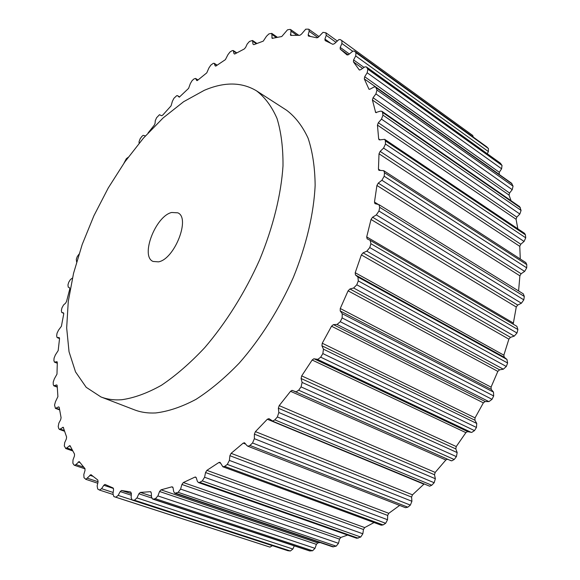 <?xml version="1.0" encoding="UTF-8"?>
<svg xmlns="http://www.w3.org/2000/svg" width="580" height="580" viewBox="0 0 580 580"><rect width="100%" height="100%" fill="white"/><g stroke="black" fill="none" stroke-linecap="round" stroke-linejoin="round"><path stroke-width="0.87" d="M473.302 137.126L472.714 135.459L341.888 40.636M487.243 153.722L488.389 151.59L488.411 148.509L486.548 146.733M72.427 278.067L70.434 279.538L68.752 282.214L67.962 284.882L68.208 287.1L69.593 287.789L69.76 289.094L66.54 301.469L65.605 303.144L63.546 304.986L61.973 307.842L61.371 310.496L61.748 312.475L63.488 312.859L63.72 314.019L61.407 326.257L58.486 330.208L57.043 333.224L56.644 335.842L57.101 337.567L59.247 337.603L59.537 338.604L58.181 350.581L55.368 354.938L54.085 358.092L53.897 360.637L54.426 362.116L56.985 361.724L57.311 362.58L56.978 374.136L54.324 378.878L53.215 382.14L53.251 384.584L53.824 385.823L56.63 384.902L57.173 385.635L57.906 396.626L55.455 401.715L54.549 405.058L55.419 408.363L58.689 406.863L59.225 407.457L61.081 417.701L60.675 419.688L58.877 423.088L58.21 426.474L58.732 428.598L59.588 429.417L63.22 427.242L66.599 436.986L66.345 438.973L64.699 442.627L64.293 446.005L65.873 448.528L69.977 445.599L74.53 454.089L74.443 456.047L72.993 459.918L72.877 463.239L73.914 464.877L74.632 465.305L75.936 464.551L79.199 461.549L84.927 468.575L85.021 470.467L83.81 474.512L84.006 477.724L85.905 479.312L90.922 474.643L97.788 480.015L98.085 481.799L97.15 485.967L97.687 488.998L99.441 490.049L101.587 488.693L103.813 485.272L104.958 484.423L113.071 487.954L113.578 489.6L112.969 493.819L113.868 496.603L115.92 497.205L118.131 495.392L120.219 491.586L121.553 490.491L130.66 491.985L131.385 493.442L131.153 497.633L132.16 500.047L134.48 500.207L136.974 497.923L138.881 493.783L140.353 492.405L150.488 491.702L151.307 492.935L151.489 497.009L152.569 499.032L153.142 499.075L155.404 498.698L157.905 495.922L159.551 491.499L161.022 489.839L171.897 486.823L173.065 487.78L173.688 491.637L174.776 493.261L178.147 492.333L180.583 489.092L181.917 484.474L183.338 482.538L194.88 477.123L195.649 477.036L196.25 477.76L197.352 481.291L198.382 482.524L199.73 482.342L202.289 480.914L204.588 477.253L205.537 472.54L206.879 470.365L218.834 462.528L219.871 462.311L220.393 462.811L222.865 466.769L224.67 466.371L227.295 464.421L229.39 460.404L229.898 455.706L231.115 453.335L243.194 443.135L244.521 442.75L246.971 445.628L248.218 446.238L249.936 445.433L252.554 442.982L254.366 438.697L254.395 434.137L255.439 431.622L267.322 419.238L268.946 418.637L272.731 421.058L274.84 419.862L277.378 416.955L278.842 412.51L278.356 408.218L279.19 405.616L290.536 391.311L291.979 390.369L296.177 391.848L298.671 390.195L301.056 386.903L302.107 382.423L301.092 378.522L301.687 375.898L312.156 360.02L313.809 358.788L317.862 359.339L320.696 357.171L322.857 353.582L323.459 349.182L321.922 345.789L322.248 343.229L331.528 326.214L333.369 324.655L337.125 324.409L340.264 321.697L342.127 317.912L342.251 313.722L340.221 310.931L340.264 308.502L348.087 290.834L349.936 288.985L353.626 288.006L356.772 284.802L358.295 280.923L357.925 277.066L355.453 274.956L355.214 272.723L361.354 254.917L363.08 252.829L366.843 251.147L369.772 247.551L370.91 243.709L370.163 240.338L367.154 238.858L366.698 236.908L371.026 219.465L372.585 217.217L376.326 214.905L378.958 211.033L379.683 207.321L378.899 204.61L374.948 203.638L374.477 202.079L376.92 185.469L378.276 183.113L381.901 180.257L384.185 176.24L384.497 172.753L383.721 170.665L378.907 170.339L378.443 169.143L379.015 153.772L380.154 151.394L383.576 148.088L385.468 144.036L385.381 140.868L384.671 139.323L379.871 139.881L379.088 139.766L378.667 138.895L377.442 125.099L378.334 122.75L381.495 119.125L382.974 115.137L382.51 112.346L381.894 111.28L380.335 111.171L375.68 112.563L372.418 99.999L373.071 97.744L375.92 93.895L376.978 90.074L375.688 87.036L374.143 86.949L369.866 89.24L368.96 89.189L364.291 78.851L364.697 76.734L499.308 172.282L501.606 168.78L502.026 165.452L500.366 163.147L366.4 66.925L364.892 66.859L360.688 69.709L359.296 69.948L353.423 61.871L362.536 68.397M499.308 172.282L499.148 174.428M373.071 97.744L509.559 193.024L512.227 189.674L513.053 186.165L511.488 183.164L375.688 87.036M509.559 193.024L509.044 195.09L511.052 200.702M378.334 122.75L516.831 217.137L519.839 214.027L521.079 210.417L519.68 206.676L381.894 111.28M516.831 217.137L516.07 219.262L517.817 228.788M380.154 151.394L520.775 244.224L524.073 241.447L525.734 237.822L525.415 234.835L524.566 233.327L384.671 139.323M520.775 244.224L519.774 246.348L520.274 258.999M378.276 183.113L521.123 273.745L524.646 271.404L526.712 267.851L526.785 264.625L525.835 262.595L383.721 170.665M521.123 273.745L519.89 275.819L518.585 290.942M372.585 217.217L517.708 305.051L521.391 303.217L523.82 299.845L524.305 296.452L523.305 293.857L378.899 204.61M517.708 305.051L516.265 307.016L513.184 324.176M363.08 252.829L510.501 337.357L514.25 336.11L516.997 333.014L517.889 329.534L516.882 326.344L370.265 240.403M510.501 337.357L508.877 339.155L503.846 355.17L504.252 357.265L506.949 359.411L507.609 363.015L506.325 366.48L503.324 369.206L499.598 369.822L497.828 371.388L491.064 387.128L491.195 389.376L493.493 392.109L493.674 395.959L492.028 399.315L488.998 401.585L485.148 401.541L483.365 402.846L475.049 417.868L474.904 420.21L476.745 423.451L476.448 427.46L474.491 430.614L471.721 432.412L467.495 431.622L465.878 432.644L456.242 446.549L455.822 448.92L457.171 452.581L456.416 456.634L454.198 459.505L451.748 460.861L447.282 459.222L445.861 459.991L435.181 472.41L434.514 474.752L435.348 478.732L434.173 482.727L431.759 485.235L429.657 486.2L272.042 420.935M424.067 484.024L412.474 494.827L411.583 497.082L411.916 501.272L410.364 505.1L407.827 507.188L405.485 507.696L247.638 446.136M231.115 453.335L388.767 513.322L399.642 505.419M388.767 513.322L387.686 515.432L387.527 519.723L385.657 523.29L383.068 524.929L381.205 525.197L222.865 466.769M206.879 470.365L364.697 527.575L374.049 522.551M364.697 527.575L363.464 529.496L362.848 533.781L360.731 537.022L356.743 538.276L198.382 482.524M183.338 482.538L340.866 537.435L347.623 535.064M340.866 537.435L339.517 539.132L338.495 543.315L336.19 546.164L332.695 546.831L174.776 493.261M161.022 489.839L317.804 542.902L320.066 542.547M317.804 542.902L316.39 544.352L315.005 548.346L312.591 550.768L309.597 550.92L152.569 499.032M132.16 500.047L287.905 550.717L290.392 550.993L292.864 549.021L294.285 545.86M267.967 546.49L113.868 496.603L269.976 547.121L272.404 545.678M100.934 396.938L134.422 409.828C140.824 412.3 147.907 413.344 155.679 412.953C168.272 411.459 181.7 406.935 195.953 399.381C210.468 390.072 224.91 377.971 239.272 363.08C260.406 339.01 279.205 309.314 293.342 277.436C306.392 245.347 313.838 213.433 315.143 185.31C314.925 167.403 312.584 151.706 308.111 138.221C302.543 126.215 295.394 116.899 286.65 110.28L256.498 90.828C241.613 81.939 224.192 81.78 204.232 90.35L183.628 101.71L163.118 117.936L143.354 138.236L124.91 161.827L108.286 187.913L93.916 215.731L82.208 244.47L73.544 273.332L68.266 301.448L66.671 327.91L69.034 351.734L75.523 371.889L86.195 387.302L100.934 396.938C107.133 399.337 114.043 400.272 121.655 399.743C134.016 398.018 147.269 393.197 161.414 385.279C175.849 375.579 190.283 363.044 204.718 347.666C225.997 322.842 245.108 292.342 259.673 259.717C273.18 226.911 281.155 194.409 282.996 165.924C283.142 147.813 281.155 132.001 277.023 118.487C271.788 106.502 264.951 97.281 256.498 90.828M364.697 76.734L367.183 72.768L367.836 69.194L366.4 66.925M148.103 132.922L154.309 125.106L155.07 123.366L155.273 120.683L156.593 117.725L159.486 114.709L161.552 115.725L162.654 115.195L171.064 105.865L172.412 101.232L173.942 98.281L176.719 95.671L177.502 95.649L179.285 97.186L188.601 88.363L190.349 83.564L192.082 80.649L194.003 78.931L195.561 78.431L196.642 80.388L197.301 80.54L206.77 72.862L208.916 67.954L210.844 65.105L213.31 63.329L214.216 63.307L215.122 65.786L215.862 66.047L225.395 59.646L227.94 54.672L230.057 51.932L232.312 50.583L233.283 50.554L233.972 53.599L234.777 53.983L244.26 48.981L245.601 47.451L247.203 44.015L249.487 41.426L252.546 40.477L252.974 44.109L253.801 44.674L263.255 41.136L266.466 36.286L268.91 33.901L271.759 33.379L272.107 38.367L281.757 36.533L287.513 29.812L289.993 29.413L290.638 29.558L290.993 31.124L290.602 35.387L299.817 35.329L301.382 34.234L305.74 29.174L308.415 29.152L308.857 29.312L309.154 31.276L308.183 34.836L308.371 36.025L316.97 37.845L318.579 36.96L322.995 32.357L325.822 32.792L326.264 35.322L324.923 39.085L325.162 40.6L332.84 44.312L334.471 43.681L338.887 39.592L340.228 39.57L341.852 40.607L341.924 43.493L340.199 47.4L340.235 49.14L347.101 54.977L348.645 54.564L352.995 51.069L354.598 51.228L355.968 52.686L355.714 55.956L353.597 59.928L353.423 61.871M139.099 143.253L139.062 141.665L140.164 138.743L141.825 136.488L143.151 135.328L145.391 135.93M128.296 157.216L126.353 158.702L123.946 163.205M79.039 254.12L77.263 256.592L76.299 259.245L76.603 261.899M158.456 261.856C174.536 259.274 190.748 217.819 177.799 212.824L171.637 212.483C155.483 216.188 140.106 256.36 153.084 261.45L158.456 261.856M132.421 500.098L288.18 550.775M121.662 490.506L131.37 493.696M120.219 491.586L131.283 495.218M118.131 495.392L131.798 499.837M115.688 497.161L269.976 547.121M103.813 485.272L113.506 488.462M101.587 488.693L113.165 492.471M89.798 475.252L92.88 476.282M87.507 478.261L98.093 481.755M78.257 461.977L80.076 462.593M75.936 464.551L83.687 467.154M69.194 445.882L70.492 446.332M66.903 448.014L72.217 449.848M62.589 427.409L63.59 427.764M60.356 429.099L64.424 430.541M58.377 406.971L59.182 407.262M56.224 408.226L59.53 409.444M56.456 384.953L57.079 385.185M54.426 385.787L57.224 386.853M56.739 361.71L57.181 361.884M54.839 362.137L57.282 363.102M57.355 337.611L59.544 338.51M61.85 312.511L63.764 313.323M177.661 95.787L179.619 96.976M195.801 78.706L197.961 80.055M196.642 80.388L197.004 80.613M214.527 63.756L216.942 65.315M215.122 65.786L215.637 66.113M233.638 51.221L236.43 53.07M233.972 53.599L234.639 54.042M252.931 41.398L256.28 43.674M252.974 44.109L253.801 44.667M272.143 34.597L276.385 37.541M271.875 37.62L272.912 38.338M290.993 31.124L296.88 35.278M290.384 34.438L291.791 35.423M309.154 31.276L317.949 37.555M308.183 34.836L310.387 36.402M326.264 35.322L335.871 42.246M324.923 39.085L330.368 42.985M341.924 43.493L352.64 51.236M340.199 47.4L349.334 53.969M340.235 49.14L348.217 54.868M354.598 51.228L486.866 146.965M355.968 52.686L488.411 148.509M355.714 55.956L488.389 151.59M353.597 59.928L363.979 67.374M359.121 69.76L359.535 70.049M366.727 67.273L500.721 163.516M367.836 69.194L502.026 165.452M367.183 72.768L501.606 168.78M364.291 78.851L499.039 174.246M368.684 88.82L369.402 89.32M376.166 87.703L512.038 183.846M376.978 90.074L513.053 186.165M375.92 93.895L512.227 189.674M372.418 99.999L509.044 195.09M375.318 111.962L376.362 112.687M382.51 112.346L520.398 207.742M382.974 115.137L521.079 210.417M381.495 119.125L519.839 214.027M377.442 125.099L516.07 219.262M378.667 138.895L380.074 139.838M385.381 140.868L525.415 234.835M385.468 144.036L525.734 237.822M383.576 148.088L524.073 241.447M379.015 153.772L519.774 246.348M378.443 169.143L380.487 170.462M384.497 172.753L526.785 264.625M384.185 176.24L526.712 267.851M381.901 180.257L524.646 271.404M376.92 185.469L519.89 275.819M374.477 202.079L378.174 204.363M379.683 207.321L524.305 296.452M378.958 211.033L523.82 299.845M376.326 214.905L521.391 303.217M371.026 219.465L516.265 307.016M366.698 236.908L513.075 322.879M370.91 243.709L517.889 329.534M369.772 247.551L516.997 333.014M366.843 251.147L514.25 336.11M361.354 254.917L508.877 339.155M355.214 272.723L503.846 355.17M355.453 274.956L504.252 357.265M357.925 277.066L506.949 359.411M358.295 280.923L507.609 363.015M356.772 284.802L506.325 366.48M353.626 288.006L503.324 369.206M349.936 288.985L499.598 369.822M348.087 290.834L497.828 371.388M340.264 308.502L491.064 387.128M340.221 310.931L491.195 389.376M342.251 313.722L493.493 392.109M342.127 317.912L493.674 395.959M340.264 321.697L492.028 399.315M336.973 324.423L488.846 401.592M333.457 324.648L485.235 401.541M331.528 326.214L483.365 402.846M322.248 343.229L475.049 417.868M321.922 345.789L474.904 420.21M323.459 349.182L476.745 423.451M322.857 353.582L476.448 427.46M320.696 357.171L474.491 430.614M317.361 359.325L471.207 432.361M314.106 358.795L467.799 431.65M312.156 360.02L465.878 432.644M301.687 375.898L456.242 446.549M301.092 378.522L455.822 448.92M302.107 382.423L457.171 452.581M301.056 386.903L456.416 456.634M298.671 390.195L454.198 459.505M295.372 391.717L450.899 460.687M292.458 390.449L447.789 459.324M290.536 391.311L445.861 459.991M279.19 405.616L435.181 472.41M278.356 408.218L434.514 474.752M278.842 412.51L435.348 478.732M277.378 416.955L434.173 482.727M274.84 419.862L431.759 485.235M267.322 419.238L423.893 484.184M255.439 431.622L412.474 494.827M254.395 434.137L411.583 497.082M254.366 438.697L411.916 501.272M252.554 442.982L410.364 505.1M249.936 445.433L407.827 507.188M243.194 443.135L245.797 444.157M229.898 455.706L387.686 515.432M229.39 460.404L387.527 519.723M227.295 464.421L385.657 523.29M224.67 466.371L383.068 524.929M218.834 462.528L220.581 463.173M205.537 472.54L363.464 529.496M204.588 477.253L362.848 533.781M202.289 480.914L360.731 537.022M199.73 482.342L358.15 538.189M194.88 477.123L196.192 477.587M181.917 484.474L339.517 539.132M180.583 489.092L338.495 543.315M178.147 492.333L336.19 546.164M175.711 493.225L333.681 546.853M171.897 486.823L172.833 487.142M159.551 491.499L316.39 544.352M157.905 495.922L315.005 548.346M155.404 498.698L312.591 550.768M153.142 499.075L310.213 550.993M150.365 491.709L150.945 491.905M140.353 492.405L151.452 496.088M138.881 493.783L151.67 498.01M136.974 497.923L292.864 549.021M134.48 500.207L290.392 550.993M99.441 490.049L112.919 494.435M85.659 479.268L97.759 483.249M74.378 465.262L85.086 468.858M65.612 448.485L72.797 450.957M59.312 429.381L64.648 431.274M55.419 408.363L59.609 409.9M53.824 385.823L57.239 387.121M54.426 362.116L57.275 363.247M57.101 337.567L59.537 338.568M61.748 312.475L63.764 313.338M177.502 95.649L179.655 96.954M195.561 78.431L198.041 79.982M214.216 63.307L217.13 65.185M233.283 50.554L236.785 52.874M252.546 40.477L256.896 43.435M271.759 33.379L277.443 37.323M290.638 29.558L298.772 35.3M308.857 29.312L318.942 36.526M326.062 32.915L337.154 40.926M341.852 40.607L472.714 135.459M354.46 51.105L486.714 146.834M370.163 240.338L516.882 326.344"/></g></svg>
